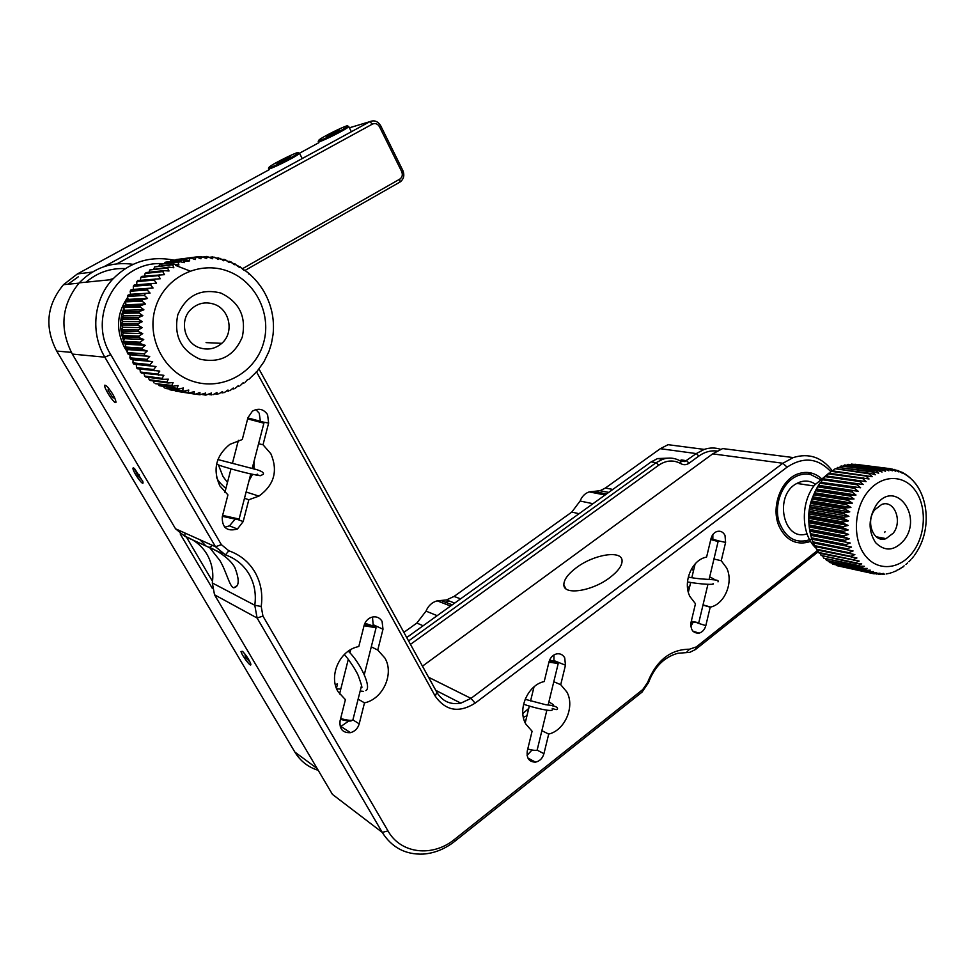 <?xml version="1.0" encoding="UTF-8"?>
<svg xmlns="http://www.w3.org/2000/svg" width="975" height="975" viewBox="0 0 975 975"><rect width="100%" height="100%" fill="white"/><g stroke="black" fill="none" stroke-linecap="round" stroke-linejoin="round"><path stroke-width="1.46" d="M546.865 710.166L537.152 750.068C536.469 750.762 533.337 750.421 527.755 749.032M557.7 663.378L548.925 662.22M549.681 659.953L557.468 662.573L549.181 661.269M361.628 685.218L352.889 719.952C351.695 720.83 347.624 720.367 340.641 718.551M340.446 719.343C347.539 721.183 351.268 721.549 351.634 720.428M364.248 674.822L376.082 627.742L364.041 625.718M364.918 623.244L375.168 626.706L364.333 624.695M125.641 345.138L124.8 343.456M123.618 340.677C120.12 331.378 119.718 321.969 122.387 312.475M122.606 311.768L123.837 308.344M125.239 305.26L125.617 304.529M812.333 538.785C796.953 544.781 785.813 539.029 778.915 521.528C774.077 505.184 781.584 484.38 794.844 477.092C800.085 474.216 805.374 473.375 810.725 474.581L819.914 479.322M815.332 484.161C809.482 480.273 803.303 480.041 796.794 483.478C773.541 495.142 783.181 542.003 806.922 533.861M445.368 602.197L449.122 600.978M678.978 446.099L676.187 445.746M78.292 276.815L67.945 284.237M134.855 469.694L138.072 475.837L142.582 480.821M142.85 481.589L143.045 482.905C142.801 485.44 134.526 474.216 133.173 469.523C132.612 467.622 133.124 467.378 134.684 468.792L142.85 481.589M139.462 474.983L138.072 475.837M410.475 644.365L658.759 465.185C666.23 460.176 673.64 459.676 680.977 463.71C683.682 465.197 686.388 465.014 689.093 463.174L698.868 456.044C704.657 451.925 710.751 450.255 717.137 451.035M116.878 263.835L372.426 124.093C375.326 122.911 377.691 123.801 379.507 126.774L401.688 171.576C402.943 174.781 402.297 177.316 399.762 179.144L242.897 268.466M212.538 581.38L186.31 536.872M212.294 588.315L180.18 533.922M720.647 449.341C715.284 447.537 709.812 447.562 704.23 449.402L696.26 453.582L698.868 456.044M680.977 463.71L680.477 461.077L684.84 461.541L696.26 453.582L660.307 448.695L668.094 444.685L704.23 449.402M680.477 461.077C674.871 457.836 668.911 457.251 662.622 459.298L656.151 462.674L658.759 465.185M408.586 640.941L656.151 462.674L651.142 461.906L657.589 458.555L670.13 458.092M399.762 179.144L399.86 182.118L245.237 270.307M399.86 182.118L400.737 181.521C403.93 178.559 404.625 174.878 402.833 170.479L401.688 171.576M379.507 126.774L380.713 125.799L402.833 170.479M380.713 125.799C377.922 121.229 374.29 119.852 369.83 121.668L372.426 124.093M104.264 266.565L369.83 121.668L349.391 127.798M317.18 768.556L294.84 752.042L56.696 351.049L71.358 352.377M294.84 752.042C300.434 761.17 308.222 767.264 318.216 770.299M606.56 493.947L593.543 491.424L600.027 490.73L605.378 488.036L660.307 448.695M679.892 460.748L681.379 459.944L686.485 460.688L689.093 463.174M406.721 637.553L651.142 461.906M92.308 272.086L77.378 273.938L269.222 169.674M299.605 153.16L318.923 142.667M77.378 273.938L63.497 284.676C46.617 305.077 44.362 327.21 56.696 351.049M592.69 492.582L593.543 491.424L589.18 491.9C585 493.338 581.977 496.372 580.101 501.028L592.971 503.709M403.869 632.373L416.861 623.062L426.014 611.13L437.166 615.664M452.242 604.841L440.907 600.478L437.19 600.844C432.023 602.282 428.293 605.707 426.014 611.13M440.907 600.478L446.44 599.954L454.058 596.432L571.801 512.082L580.101 501.028M242.617 651.702L243.323 652.141M244.969 654.067L245.42 657.113L250.148 662.232M250.794 663.963L250.868 664.645C250.733 667.241 241.812 655.358 241.008 651.544L242.507 651.337C246.346 655.432 249.1 659.636 250.794 663.963M246.602 656.285L245.42 657.113M136.463 367.612L136.305 364.455L133.782 364.077L156.012 366.527L153.684 369.549L136.463 367.612L137.39 368.745L159.766 371.097L157.718 374.132L140.351 372.023L141.375 373.059L163.885 375.326L162.106 378.337L144.593 376.058L145.702 376.996L163.252 379.312L168.346 379.153L166.822 382.115L149.163 379.702L150.345 380.53L168.041 382.98L173.111 382.553L171.832 385.454L155.257 383.638L173.123 386.21L178.12 385.515L177.097 388.318L159.108 385.673L178.437 388.952L183.349 388.001L182.569 390.695L165.738 388.464L183.958 391.207L188.76 390.012L188.212 392.572L169.845 389.781L169.297 389.001M164.397 387.965L163.678 386.77M159.108 385.673L158.316 384.077M154.013 382.907L153.221 380.933M149.163 379.702L148.444 377.362M144.593 376.058L144.007 373.388M140.351 372.023L139.949 369.038M132.953 362.871L133.075 359.763L130.589 359.105L152.648 361.615L150.065 364.626L132.953 362.871L133.782 364.077M129.87 357.825L130.248 354.79L127.835 353.864L149.723 356.423L146.872 359.373L129.87 357.825L130.589 359.105M127.225 352.523L127.871 349.598L125.531 348.392L142.399 349.562L147.249 350.988L144.142 353.864L127.225 352.523L127.835 353.864M125.044 347.003L125.946 344.199L123.715 342.737L140.522 343.675L145.251 345.345L141.887 348.112L125.044 347.003L125.531 348.392M123.35 341.311L124.483 338.654L122.399 336.936L139.169 337.643L143.739 339.532L140.144 342.188L123.35 341.311L123.715 342.737M122.155 335.485L123.52 332.999L121.583 331.049L138.328 331.512L142.74 333.621L138.913 336.131L122.155 335.485L122.399 336.936M121.461 329.574L123.045 327.283L121.29 325.114L138.023 325.333L142.252 327.637L138.206 329.989L121.461 329.574L121.583 331.049M121.29 323.639L123.069 321.555L121.509 319.178L138.255 319.154L142.289 321.64L138.036 323.798L121.29 323.639L121.29 325.114M121.643 317.716L123.593 315.851L122.241 313.292L139.023 313.036L142.838 315.668L138.401 317.631L121.643 317.716L121.509 319.178M122.509 311.842L124.617 310.233L123.496 307.503L140.315 307.015L143.898 309.794L139.291 311.525L122.509 311.842L122.241 313.292M123.886 306.089L126.116 304.724L125.239 301.86L142.131 301.141L145.47 304.029L140.717 305.541L123.886 306.089L123.496 307.503M125.751 300.495L128.103 299.386L127.469 296.412L144.446 295.462L147.53 298.447L142.655 299.715L125.751 300.495L125.239 301.86M128.103 295.096L130.528 294.267L130.175 291.196L147.249 290.038L150.077 293.085L128.103 295.096L127.469 296.412M130.918 289.941L133.404 289.392L133.319 286.248L150.503 284.895L153.063 287.991L130.918 289.941L130.175 291.196M134.16 285.066L136.695 284.81L136.878 281.617L154.196 280.081L156.488 283.189L134.16 285.066L133.319 286.248M140.4 280.288L140.827 277.339L158.377 275.62L160.302 278.74L137.828 280.52L136.878 281.617M144.532 276.071L145.129 273.451L162.74 271.574L164.495 274.658L141.863 276.339L140.827 277.339M149.029 272.244L149.76 269.965L167.529 267.967L169.028 270.989L163.897 270.636L146.25 272.549L145.129 273.451M153.867 268.844L154.659 266.931L172.599 264.798L173.842 267.747L168.76 267.138L149.76 269.965M159.035 265.87L159.815 264.359L177.925 262.129L178.925 264.968L173.903 264.091L154.659 266.931M164.47 263.372L165.153 262.263L183.458 259.947L184.214 262.665L179.29 261.532L159.815 264.359M170.15 261.349L189.15 258.29L189.674 260.861L184.86 259.484L165.153 262.263M176.048 259.825L194.963 257.144L195.268 259.557L190.588 257.948L170.662 260.654M197.133 257.01L200.838 256.535L200.947 258.777L196.414 256.949L176.28 259.557M228.223 261.544L229.686 261.385L229.088 262.507L225.53 259.837M222.422 259.594L224.14 259.387L223.641 260.764L219.863 258.217M218.437 257.9L218.059 259.508L216.365 258.119L218.437 257.9M210.198 257.217L212.623 256.925L216.365 258.119L214.073 257.12M213.05 257.619L212.392 258.753L207.017 256.474M203.799 256.839L206.737 256.462L206.676 258.497L200.972 256.535M189.674 260.861L184.299 261.519M156.488 283.189L136.695 284.81M153.063 287.991L133.404 289.392M150.077 293.085L130.528 294.267M147.53 298.447L128.103 299.386M145.47 304.029L126.116 304.724M143.898 309.794L124.617 310.233M142.838 315.668L123.593 315.851M142.289 321.64L123.069 321.555M142.252 327.637L123.045 327.283M142.74 333.621L123.52 332.999M143.739 339.532L124.483 338.654M145.251 345.345L125.946 344.199M147.249 350.988L127.871 349.598M149.723 356.423L130.248 354.79M152.648 361.615L133.075 359.763M156.012 366.527L136.305 364.455M192.916 381.335C163.788 372.206 145.799 337.118 155.659 307.088C165.092 276.9 199.4 260.337 227.76 271.111C256.254 281.446 272.354 315.473 263.14 344.297C254.329 373.267 221.91 390.89 192.916 381.335M169.845 389.781L189.625 392.962L194.305 391.536L193.964 393.937L175.427 391.097L195.402 394.192L199.948 392.547L199.802 394.778L195.926 394.18M199.899 394.79L205.627 393.047L205.664 395.094L202.629 394.631M205.92 395.094L211.319 393.035L211.514 394.887L209.028 394.509M212.964 394.753L216.962 392.523L217.315 394.156L215.231 393.851M218.741 393.9L222.532 391.511L223.007 392.913L221.252 392.669M224.396 392.535L227.979 390L228.564 391.17L227.065 390.975M229.917 390.67L233.257 388.013L233.927 388.952L232.647 388.781M235.231 388.33L238.351 385.576L239.082 386.258L237.973 386.124M240.325 385.527L243.202 382.688L243.982 383.126L243.019 383.017M245.152 382.285L247.772 379.397L248.601 379.58L247.735 379.482M248.649 379.531L257.083 371.353L263.92 361.859L268.966 351.414L271.452 343.529M271.44 343.529L273.061 334.462M273.28 332.024L273.451 328.514M273.475 326.235L273.341 322.542M273.183 320.422L272.72 316.582M272.391 314.62L271.574 310.684M271.123 308.88L269.941 304.895M269.368 303.237L267.808 299.264M267.15 297.753L265.212 293.841M264.457 292.451L262.153 288.649M261.312 287.381L258.668 283.749M257.741 282.579L254.78 279.167M253.756 278.082L250.514 274.938M248.759 273.999L249.588 273.926L245.883 271.074M244.091 270.233L245.03 270.148L244.238 270.526L240.91 267.625M239.094 266.894L240.179 266.784L239.423 267.406L235.621 264.615M233.793 263.981L235.048 263.847L234.353 264.737L231.038 261.946L230.051 262.056M220.825 293.036C200.728 288.137 186.383 295.376 177.803 314.754C173.55 335.68 180.923 350.488 199.924 359.166C220.021 363.504 234.134 356.143 242.275 337.07C246.517 316.704 239.363 302.031 220.825 293.036M199.997 347.917C208.102 350.33 215.365 348.806 221.776 343.346C234.488 332.621 229.808 309.124 213.842 304.127C205.25 301.458 197.632 303.188 190.966 309.343C178.961 320.507 184.385 343.334 199.997 347.917M710.775 539.565L718.112 541.527L709.057 579.577M717.259 540.479L710.97 538.748M691.312 621.197L698.77 622.769L707.923 584.342M691.129 622.001L698.295 622.757M318.252 141.582L318.216 141.704C317.314 143.788 345.345 130.065 348.477 126.884L347.929 126.348M347.575 126.214L347.332 126.458C344.346 129.48 317.728 142.496 318.581 140.534L318.764 140.229C320.994 137.414 350.707 122.947 347.575 126.214M339.592 130.102L339.653 129.98C339.97 129.127 328.173 134.916 326.796 136.281L326.698 136.366C325.114 137.926 338.703 131.32 339.592 130.102M268.539 168.638L268.503 168.748C267.54 170.918 295.913 156.951 299.203 153.636L298.447 153.112M298.216 153.026L298.033 153.209C294.889 156.353 267.954 169.613 268.868 167.566L269.149 167.164C272.086 163.934 302.067 149.346 298.216 153.026M290.16 156.938L290.27 156.78C290.611 155.89 278.667 161.777 277.229 163.203L277.156 163.264C275.243 165.007 288.966 158.34 290.16 156.938M814.539 545.634L813.26 542.807L853.052 550.948L848.798 552.642L814.539 545.634L815.003 546.536L854.856 554.592L850.773 556.298L816.477 549.181L817.001 550.022L856.903 557.968L852.991 559.674L818.671 552.472L819.256 553.239L859.194 561.064L855.441 562.746L821.096 555.457L856.087 563.465L861.705 563.842L858.11 565.5L823.717 558.139L858.804 566.134L864.398 566.304L860.962 567.913L826.532 560.479L861.705 568.449L867.263 568.425L863.996 569.948L829.518 562.477L864.764 570.399L870.285 570.18L867.165 571.618L832.638 564.111L867.969 571.972L873.429 571.569L870.456 572.91L836.708 565.61L871.284 573.166L876.671 572.581L873.832 573.788L839.134 566.146M832.638 564.111L832.065 563.294M829.518 562.477L828.799 561.344M826.532 560.479L825.727 559.028M823.717 558.139L822.863 556.396M821.096 555.457L820.243 553.447M818.671 552.472L817.854 550.205L696.357 646.9L689.459 649.216C670.41 649.35 656.443 660.441 647.571 682.512L642.732 689.581L454.777 839.207C432.815 857.439 400.81 854.015 387.989 830.907L262.945 616.078L261.202 606.487L254.78 605.256C256.34 594.043 254.463 583.708 249.149 574.275C243.616 564.964 235.718 558.492 225.444 554.885L228.82 550.765C240.179 554.787 248.905 561.941 254.987 572.252C260.861 582.684 262.933 594.092 261.202 606.487M816.477 549.181L815.734 546.695M812.858 541.844L811.785 538.858L851.504 547.085L847.104 548.742L812.858 541.844L813.26 542.807M811.468 537.847L810.603 534.727L850.249 543.026L845.691 544.623L811.468 537.847L811.785 538.858M810.347 533.666L809.713 530.437L843.923 536.993L849.274 538.797L844.569 540.333L810.347 533.666L810.603 534.727M809.543 529.352L809.128 526.025L843.338 532.447L848.591 534.434L843.753 535.872L809.543 529.352L809.713 530.437M809.031 524.916L808.86 521.528L843.07 527.816L848.213 529.973L843.241 531.302L809.031 524.916L809.128 526.025M808.836 520.406L808.897 516.982L843.119 523.136L848.152 525.452L843.058 526.658L808.836 520.406L808.86 521.528M808.957 515.86L809.25 512.436L843.485 518.432L848.396 520.906L843.18 521.966L808.957 515.86L808.897 516.982M809.384 511.302L809.908 507.902L844.167 513.764L848.932 516.36L843.631 517.274L809.384 511.302L809.25 512.436M810.115 506.781L810.871 503.429L845.154 509.145L849.786 511.863L844.387 512.606L810.115 506.781L809.908 507.902M811.151 502.332L812.126 499.054L846.446 504.636L850.919 507.439L845.447 508.024L811.151 502.332L810.871 503.429M812.492 497.981L813.674 494.8L848.018 500.248L852.345 503.149L846.812 503.539L812.492 497.981L812.126 499.054M814.101 493.777L815.49 490.717L849.871 496.043L854.039 498.993L848.457 499.188L814.101 493.777L813.674 494.8M815.99 489.73L817.574 486.83L851.992 492.034L856.001 495.032L850.383 495.02L815.99 489.73L815.49 490.717M818.122 485.903L819.89 483.173L854.356 488.256L858.195 491.278L818.122 485.903L817.574 486.83M820.499 482.308L860.62 487.768L820.499 482.308L819.89 483.173M858.195 491.278L818.842 485.392M856.001 495.032L816.697 489.011M854.039 498.993L814.783 492.838M852.345 503.149L813.126 496.848M850.919 507.439L811.736 500.992M849.786 511.863L810.627 505.257M848.932 516.36L809.811 509.596M848.396 520.906L809.287 513.983M848.152 525.452L809.055 518.383M848.213 529.973L809.128 522.758M848.591 534.434L809.506 527.061M849.274 538.797L810.188 531.278M850.249 543.026L811.151 535.372M851.504 547.085L812.394 539.297M853.052 550.948L813.918 543.038M874.014 573.824L879.998 573.202L876.281 574.056M878.329 574.372L883.362 573.422L880.571 574.312M882.265 574.409L884.642 574.117M886.129 573.995L888.639 573.458M889.895 573.166L892.503 572.374M893.478 571.935L896.208 570.899M896.5 570.424L899.742 569.071M899.73 568.754L903.082 566.926M821.218 482.016L822.425 479.773L856.94 484.746L860.62 487.768M878.987 538.407L879.462 537.396M826.581 476.019L828.092 473.826L814.576 485.111C800.231 503.027 801.133 534.995 816.246 548.377M923.118 498.018L922.898 497.384M921.643 494.203L921.192 493.167M919.888 490.535L919.132 489.145M918.023 487.098L916.719 485.367M915.757 483.832L913.965 481.857M913.185 480.785L910.894 478.713M910.345 477.982L908.115 476.19M907.201 475.471L905.007 473.96M903.813 473.289L901.631 472.046M900.169 471.486L902.119 473.094L898.036 470.511M896.768 470.145L898.926 471.949L894.258 469.402M891.93 469.012L895.269 470.108L895.647 471.193L890.833 468.756L854.904 464.234L889.968 468.658L892.283 470.803L887.348 468.512L851.467 464.088L886.47 468.512L888.895 470.815L883.825 468.67L847.994 464.332L882.948 468.78L885.471 471.23L880.291 469.243L844.521 464.977L879.426 469.45L882.07 472.022L876.781 470.206L841.072 466.001L875.977 470.523L878.694 473.204L873.32 471.571L837.683 467.415L872.467 471.973L875.379 474.764L869.932 473.326L835.185 468.719L869.103 473.813L872.15 476.69L831.943 470.779L831.163 471.339L865.837 476.032L869.042 478.981L828.835 473.18L828.092 473.826L862.704 478.603L866.068 481.601L825.874 475.922L825.167 476.653L859.731 481.516L863.253 484.538L823.083 478.969L825.167 476.653M876.354 504.892C868.286 518.152 868.03 530.741 875.587 542.661C885.007 551.899 894.526 551.033 904.142 540.065C923.41 515.604 894.843 478.554 876.354 504.892M822.425 479.773L823.083 478.969M829.652 473.289L831.163 471.339M832.894 470.901L834.368 469.194M836.282 468.865L837.683 467.415M839.78 467.196L841.072 466.001M843.387 465.904L844.521 464.977M847.08 464.99L847.994 464.332M850.834 464.49L851.467 464.088M884.715 532.508L885.007 531.643M823.79 478.896L863.253 484.538M893.258 533.142C902.911 521.101 894.197 499.334 881.644 504.489L874.77 509.803C865.081 521.783 873.685 543.489 886.068 538.627L893.258 533.142M247.638 418.897L263.896 423.174L252.184 468.512M262.775 421.919L247.882 417.946M222.617 515.409L239.119 519.041L250.77 473.972M222.373 516.336L237.51 519.577L238.363 519.029M387.989 830.907L382.249 832.394L332.438 794.381L214.524 594.787L212.331 582.989C213.769 572.642 211.989 563.111 207.005 554.373C201.813 545.732 194.427 539.723 184.823 536.335L222.044 553.325M234.841 567.523C228.65 556.164 212.331 548.498 209.467 547.377L219.814 560.418C226.456 571.374 229.722 587.364 233.817 587.791C239.289 586.645 239.631 579.881 234.841 567.523M256.376 371.609L435.203 696.113C445.636 710.897 458.945 713.237 475.13 703.158L787.118 467.147C803.388 456.434 817.976 457.957 830.871 471.717M228.82 550.765L221.362 544.647L110.76 354.632C86.275 316.168 118.097 260.971 162.179 263.652M175.488 265.371L189.967 271.001M710.202 607.181L710.653 607.072C724.839 603.927 733.736 582.038 726.655 567.986L721.244 560.735L725.595 542.417L725.01 535.409C723.158 531.911 720.476 530.607 716.954 531.485C713.98 532.606 711.994 534.97 711.007 538.602L706.607 557.03L705.083 557.432C691.275 561.039 682.793 582.745 689.922 596.517L695.467 603.744L691.056 622.282C690.324 629.74 693.006 633.36 699.112 633.128C702.463 632.117 704.706 629.606 705.827 625.609L710.202 607.181L702.987 605.097M548.706 734.078C564.891 730.372 575.092 706.582 566.877 692.031L560.722 684.694L565.463 665.206L564.732 657.881C562.807 654.542 560.003 653.238 556.311 653.969C552.642 655.102 550.192 657.772 548.986 661.964L544.208 681.562C527.889 684.889 517.201 709.252 525.757 723.95L532.082 731.262L527.28 750.982C526.427 758.306 529.181 762.023 535.519 762.133C539.736 761.207 542.539 758.379 543.94 753.675L548.706 734.078L541.868 730.689M248.82 499.748L258.923 496.104C274.207 484.989 278.18 470.864 270.843 453.728L263.018 444.758L268.625 423.065L267.589 414.643C263.579 408.964 258.521 407.806 252.403 411.182L247.955 417.678L242.288 439.518L229.759 444.405C215.841 455.886 212.55 469.731 219.875 485.928L227.931 494.886L222.239 516.872C222.032 527.768 227.102 531.826 237.425 529.023L243.177 521.576L248.82 499.748L244.481 498.298M364.492 702.865L364.845 702.78C383.163 698.77 394.339 673.615 384.881 658.015L377.752 650.057L382.992 629.228L382.078 621.343C379.531 617.358 375.936 616.029 371.28 617.358C367.636 618.796 365.247 621.514 364.102 625.499L358.812 646.474L356.241 647.168C338.788 652.165 328.721 676.687 338.081 691.714L345.406 699.636L340.092 720.744C339.276 729.068 342.737 733.042 350.488 732.664C354.912 731.445 357.813 728.496 359.214 723.84L364.492 702.865L358.13 699.148M127.664 297.314C116.61 313.438 115.635 330.293 124.715 347.88L127.347 351.926M129.309 354.437L130.175 355.436M821.096 478.298C814.405 472.57 806.898 471.035 798.562 473.692C780.78 479.091 770.274 508.146 779.427 527.024C786.057 539.979 795.588 545.037 808.031 542.197L810.566 541.308M221.362 544.647L215.512 546.756L225.444 554.885M206.005 546.012L200.058 539.809M173.782 260.118C149.979 255.499 129.504 261.983 112.381 279.545C93.539 299.898 90.346 333.048 104.837 357.179L215.512 546.756L175.537 528.791L184.823 536.335L185.043 533.057M212.331 582.989L254.78 605.256L257.108 618.016L262.945 616.078M214.524 594.787L257.108 618.016L382.249 832.394C391.767 847.494 405.368 854.734 423.077 854.1C434.411 853.271 444.966 849.018 454.74 841.34L454.777 839.207M642.732 689.581L642.037 692.116L454.74 841.34M642.037 692.116L648.473 682.719L647.571 682.512M689.459 649.216L686.327 652.616L677.954 653.262C664.255 656.992 654.432 666.803 648.473 682.719M686.327 652.616L689.739 652.348L695.492 649.521L696.357 646.9M818.366 551.631L695.492 649.521M832.321 470.827C821.888 457.19 808.872 452.766 793.26 457.567L782.876 463.259L787.118 467.147M259.033 369.074L436.849 692.311C442.431 701.391 450.426 705.01 460.822 703.158L470.986 698.38L782.876 463.259L712.701 453.862L722.658 448.573L793.26 457.567M713.956 559.004L721.244 560.735M690.836 626.438L693.006 622.464M712.859 539.224L712.835 534.592M553.8 681.72L560.722 684.694M527.061 755.345L532.033 749.994M553.91 661.135L553.958 654.968M258.582 443.759L263.018 444.758M224.738 527.207L229.491 525.866L234.914 519.383M260.362 421.09L259.228 413.229L255.864 409.561M371.28 646.852L377.752 650.057M340.251 726.899L348.733 721.025M373.218 625.487L372.474 617.017M175.537 528.791L72.333 354.083L104.837 357.179L110.76 354.632M422.467 666.169L712.701 453.862M610.045 577.444C618.187 571.155 622.196 565.573 622.074 560.674C621.952 549.766 593.678 554.422 576.274 567.767C567.95 574.068 563.818 579.759 563.855 584.842C563.611 595.615 592.252 591.301 610.045 577.444M133.063 264.322C112.04 261.397 94.088 267.577 79.219 282.848C61.474 304.858 59.183 328.599 72.333 354.083M113.185 278.667L108.554 279.923M86.056 282.165C97.366 272.5 110.431 267.979 125.263 268.6M109.724 279.813L113.002 278.862M104.898 385.162L107.018 386.356C112.222 392.535 115.221 397.812 116.013 402.188L115.83 402.48C114.124 404.198 102.765 386.21 104.898 385.162M108.542 388.05L108.054 390.207L112.771 397.678L114.855 398.141M112.771 397.678L114.209 396.825M108.054 390.207L109.541 389.342M336.436 688.289L337.521 683.975L335.254 684.438M612.824 489.438L605.378 488.036M416.861 623.062L423.126 625.755M454.058 596.432L460.566 598.857M571.801 512.082L579.065 513.703M196.414 256.949L194.963 257.144M190.588 257.948L189.15 258.29M184.86 259.484L183.458 259.947M179.29 261.532L177.925 262.129M173.903 264.091L172.599 264.798M168.76 267.138L167.529 267.967M163.897 270.636L162.74 271.574M159.352 274.584L158.279 275.632M155.171 278.935L154.196 280.081M151.381 283.664L150.503 284.895M148.017 288.734L147.249 290.038M145.092 294.097L144.446 295.462M142.655 299.715L142.131 301.141M140.717 305.541L140.315 307.015M139.291 311.525L139.023 313.036M138.401 317.631L138.255 319.154M138.036 323.798L138.023 325.333M138.206 329.989L138.328 331.512M138.913 336.131L139.169 337.643M140.144 342.188L140.522 343.675M141.887 348.112L142.399 349.562M144.142 353.864L144.775 355.253M146.872 359.373L147.627 360.701M150.065 364.626L150.93 365.881M153.684 369.549L154.647 370.719M157.718 374.132L158.767 375.217M162.106 378.337L163.252 379.312M166.822 382.115L168.041 382.98M171.832 385.454L173.123 386.21M177.097 388.318L178.437 388.952M182.569 390.695L183.958 391.207M188.212 392.572L189.625 392.962M195.402 394.192L193.964 393.937M809.518 527.402L809.396 526.756M809.055 524.452C807.861 514.093 809.421 504.16 813.723 494.666M814.271 493.533L815.063 492.022M854.356 488.256L854.977 487.354M913.234 551.582C900.534 569.412 878.268 571.886 865.666 556.152C852.869 540.698 853.418 510.717 866.921 492.948C880.23 474.947 902.606 473.728 914.599 489.621C926.786 505.257 926.116 533.971 913.234 551.582M852.564 491.071L851.992 492.034M850.383 495.02L849.871 496.043M848.457 499.188L848.018 500.248M846.812 503.539L846.446 504.636M845.447 508.024L845.154 509.145M844.387 512.606L844.167 513.764M843.631 517.274L843.485 518.432M843.18 521.966L843.119 523.136M843.058 526.658L843.07 527.816M843.241 531.302L843.338 532.447M843.753 535.872L843.923 536.993M844.569 540.333L844.825 541.405M845.691 544.623L846.02 545.671M847.104 548.742L847.507 549.729M848.798 552.642L849.274 553.581M850.773 556.298L851.297 557.164M852.991 559.674L853.576 560.467M855.441 562.746L856.087 563.465M858.11 565.5L858.804 566.134M860.962 567.913L861.705 568.449M863.996 569.948L864.764 570.399M867.165 571.618L867.969 571.972M870.456 572.91L871.284 573.166M889.968 468.658L890.833 468.756M886.47 468.512L887.348 468.512M882.948 468.78L883.825 468.67M879.426 469.45L880.291 469.243M875.916 470.511L876.781 470.206M872.467 471.973L873.32 471.571M869.103 473.813L869.932 473.326M865.837 476.032L866.641 475.447M862.704 478.603L863.472 477.933M859.731 481.516L860.462 480.76M857.622 483.917L856.94 484.746M475.13 703.158L470.986 698.38L428.573 677.259M435.203 696.113L436.849 692.311M705.827 625.609L697.722 623.11M725.595 542.417L717.332 540.601M543.94 753.675L537.14 750.128M565.463 665.206L554.044 660.599M243.177 521.576L237.656 519.48M268.625 423.065L262.823 421.992M359.214 723.84L352.901 719.903M382.992 629.228L373.388 624.804M558.163 663.756L548.084 705.181M534.02 686.875L530.571 700.952M529.327 706.071L525.22 722.865M557.334 662.768L557.98 663.878M350.744 649.618L349.952 652.75M348.294 659.344L339.556 693.981M375.18 626.706L375.85 627.888M252.367 468.487L255.011 469.304M217.925 459.554L250.441 468.024C260.093 470.182 264.371 472.278 263.287 474.313L260.362 475.715L255.584 474.947M257.181 474.106C263.969 478.335 216.791 465.477 216.889 464.112M218.51 465.136L222.97 476.47L227.467 482.467M225.92 488.426C220.228 483.6 217.072 479.724 216.474 476.799M254.024 461.382L253.927 468.963M252.501 474.374L249.015 480.773M340.775 689.13L336.655 688.825M687.473 581.929C700.635 584.33 715.431 585.073 713.091 583.586M713.322 579.796L713.724 578.87L709.678 576.968M688.277 577.066C704.596 580.503 720.293 578.541 718.002 581.856M693.481 570.753L691.702 568.596M693.274 570.509L693.371 571.204M689.898 585.768L687.594 588.498M528.755 708.423L522.844 713.554M526.975 715.687L523.392 717.381M810.725 474.581L808.324 472.582M684.84 461.541L680.075 460.846M662.622 459.286L657.589 458.555M63.497 284.676L78.951 283.152M608.717 492.399L600.027 490.73M605.085 495.008L589.18 491.888M450.596 606.023L437.19 600.832M454.679 603.086L446.44 599.954M227.918 261.227L224.36 260.033M222.227 259.423L218.766 258.582M210.381 257.327L207.261 257.132M204.323 257.083L201.423 257.156M198.242 257.388L195.597 257.692M192.173 258.241L189.796 258.728M186.201 259.655L184.08 260.288M180.363 261.617L178.498 262.373M174.72 264.103L173.087 264.956M169.321 267.126L167.895 268.04M164.239 270.623L162.971 271.598M159.498 274.572L158.377 275.62M229.808 261.958L233.403 263.518M273.037 334.657L273.305 331.695M273.451 328.928L273.463 325.723M273.378 323.188L273.122 319.776M272.842 317.484L272.269 313.889M271.842 311.829L270.916 308.124M270.38 306.284L269.112 302.506M268.466 300.861L266.833 297.082M266.126 295.596L264.127 291.878M263.348 290.538L261.007 286.942M260.154 285.724L257.51 282.287M256.559 281.166L253.634 277.948M252.598 276.9L249.429 273.963M248.272 272.976L244.908 270.355M243.604 269.417L240.106 267.138M238.643 266.26L235.072 264.322M221.776 343.346L206.066 342.615M717.21 540.394L717.819 541.405M695.102 563.977L691.836 577.639M690.678 582.465L688.35 592.252M318.581 140.534L318.216 141.704M347.332 126.458L348.477 126.884M351.366 131.735L348.77 126.579M348.319 651.178C360.36 662.598 371.938 687.692 365.869 690.58M361.14 687.131C362.749 689.264 361.822 685.498 358.361 675.833C354.839 667.619 345.832 655.846 344.346 654.517M363.565 691.397L361.347 691.141M268.868 167.566L268.503 168.748M298.033 153.209L299.203 153.636M302.226 158.547L299.52 153.307M813.918 485.989L796.892 483.429M902.887 566.755L904.142 565.853M905.958 564.428L907.615 562.977M908.932 561.722L910.821 559.76M911.735 558.736L913.758 556.25M914.623 555.067L916.378 552.484M916.622 552.106L918.706 548.523C931.954 524.318 927.164 490.352 908.139 476.397M907.944 476.263L905.19 474.374M904.654 474.045L902.058 472.631M901.119 472.192L898.743 471.205M897.378 470.73L895.269 470.108M893.441 469.694L891.638 469.377M889.383 469.121L887.859 469.024M885.239 469.012L883.972 469.072M881.095 469.389L879.998 469.572M876.976 470.242L875.977 470.523M886.068 538.627L876.269 536.798M262.689 421.761L263.372 422.967M238.387 440.347L232.464 463.198M231.002 468.817L224.896 492.351M548.901 701.817L553.337 704.706L552.752 705.937M525.123 699.282L545.647 704.706C553.312 705.4 557.273 706.656 557.517 708.484L557.517 708.496M552.277 709.763C552.325 712.152 534.239 707.911 523.575 704.243M552.216 708.411C555.933 709.873 557.676 709.958 557.456 708.667M209.467 547.377L212.501 545.403M710.653 607.072L703.036 604.878M692.896 631.154L699.112 633.128M527.902 758.05L535.519 762.133M258.923 496.117L246.114 491.997M229.491 525.866L237.425 529.023M341.287 726.728L350.488 732.664M808.031 542.197L805.313 541.649M233.817 587.791L237.108 585.597M460.822 703.158L435.776 690.361M79.219 282.848L112.381 279.545M565.756 588.595L563.855 584.842"/></g></svg>
